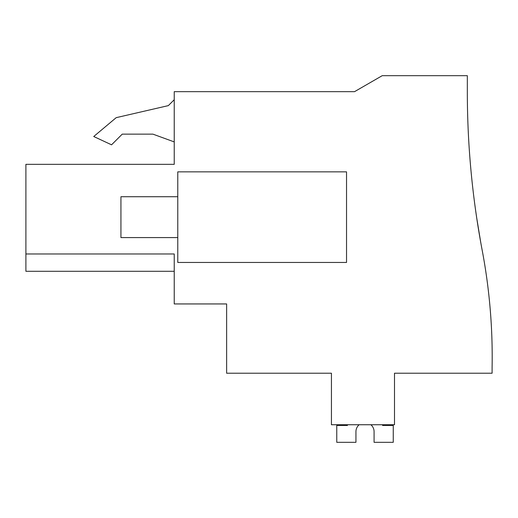 <?xml version="1.0" encoding="UTF-8"?>
<svg xmlns="http://www.w3.org/2000/svg" width="518" height="518" viewBox="0 0 518 518"><rect width="100%" height="100%" fill="white"/><g stroke="black" fill="none" stroke-linecap="round" stroke-linejoin="round"><path stroke-width="0.78" d="M25.9 253.975L25.9 164.342L174.229 164.342L174.229 91.667L354.532 91.667L382.219 75.68L467.333 75.68L467.333 91.796A852.66 852.66 0 0 0 482.193 250.317A573.659 573.659 0 0 1 492.1 367.553L492.1 373.225L394.496 373.225L394.496 424.741L331.436 424.741L331.436 373.225L226.631 373.225L226.631 303.943L174.229 303.943L174.229 253.975L25.9 253.975L25.9 271.29L174.229 271.29M480.71 242.275L476.735 218.072L480.71 242.275M476.696 217.851L475.505 209.602L476.702 217.851M476.696 217.832L475.505 209.602L476.696 217.832M174.229 141.906L152.914 134.143L122.235 134.143L111.551 144.82L93.732 136.512L116.2 117.657L168.337 105.62L174.229 99.734M177.778 262.451L177.778 171.853L346.536 171.853L346.536 262.451L177.778 262.451M174.229 164.342L150.246 164.342M152.914 134.143L122.235 134.143M382.595 424.741L382.595 425.446L393.253 425.446L393.253 442.32L374.08 442.32L374.08 431.662A9.071 9.071 0 0 0 370.875 424.741A9.071 9.071 0 0 1 374.08 431.662A9.071 9.071 0 0 0 370.875 424.741M359.149 424.741A9.071 9.071 0 0 0 355.937 431.662A9.071 9.071 0 0 1 359.149 424.741A9.071 9.071 0 0 0 355.937 431.662L355.937 442.32L336.765 442.32L336.765 425.446L347.423 425.446L347.423 424.741M177.778 237.581L120.934 237.581L120.934 196.723L177.778 196.723"/></g></svg>
